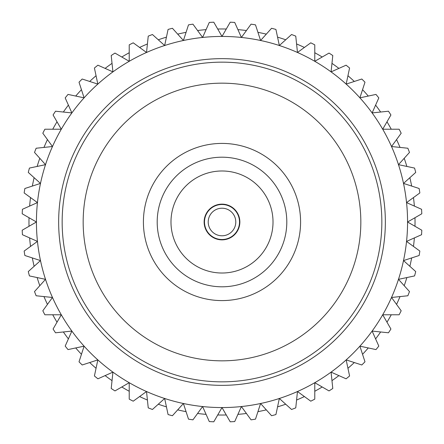<?xml version="1.0" encoding="UTF-8"?>
<svg xmlns="http://www.w3.org/2000/svg" width="444" height="444" viewBox="0 0 444 444"><rect width="100%" height="100%" fill="white"/><g stroke="black" fill="none" stroke-linecap="round" stroke-linejoin="round"><path stroke-width="0.67" d="M36.436 222A185.564 185.564 0 0 1 222 36.436A185.564 185.564 0 0 1 407.564 222L421.8 230.22A199.967 199.967 0 0 1 421.567 234.71L406.549 241.397L419.846 251.06A199.967 199.967 0 0 1 419.142 255.5L403.507 260.584L415.723 271.578A199.967 199.967 0 0 1 414.563 275.924L398.479 279.343L409.479 291.558A199.967 199.967 0 0 1 407.87 295.76L391.519 297.474L401.182 310.772A199.967 199.967 0 0 1 399.139 314.779L382.7 314.779L390.92 329.021A199.967 199.967 0 0 1 388.472 332.789L372.122 331.074L378.81 346.087A199.967 199.967 0 0 1 375.979 349.583L359.901 346.165L364.979 361.799A199.967 199.967 0 0 1 361.799 364.979L346.165 359.901L349.583 375.979A199.967 199.967 0 0 1 346.087 378.81L331.074 372.122L332.789 388.472A199.967 199.967 0 0 1 329.021 390.92L314.779 382.7L314.779 399.139A199.967 199.967 0 0 1 310.772 401.182L297.474 391.519L295.76 407.87A199.967 199.967 0 0 1 291.558 409.479L279.343 398.479L275.924 414.563A199.967 199.967 0 0 1 271.578 415.723L260.584 403.507L255.5 419.142A199.967 199.967 0 0 1 251.06 419.846L241.397 406.549L234.71 421.567A199.967 199.967 0 0 1 230.22 421.8L222 407.564L213.78 421.8A199.967 199.967 0 0 1 209.291 421.567L202.603 406.549L192.94 419.846A199.967 199.967 0 0 1 188.5 419.142L183.416 403.507L172.422 415.723A199.967 199.967 0 0 1 168.076 414.563L164.657 398.479L152.442 409.479A199.967 199.967 0 0 1 148.241 407.87L146.526 391.519L133.228 401.182A199.967 199.967 0 0 1 129.221 399.139L129.221 382.7L114.979 390.92A199.967 199.967 0 0 1 111.211 388.472L112.926 372.122L97.913 378.81A199.967 199.967 0 0 1 94.417 375.979L97.835 359.901L82.201 364.979A199.967 199.967 0 0 1 79.021 361.799L84.099 346.165L68.021 349.583A199.967 199.967 0 0 1 65.19 346.087L71.878 331.074L55.528 332.789A199.967 199.967 0 0 1 53.08 329.021L61.3 314.779L44.861 314.779A199.967 199.967 0 0 1 42.818 310.772L52.481 297.474L36.13 295.76A199.967 199.967 0 0 1 34.521 291.558L45.521 279.343L29.437 275.924A199.967 199.967 0 0 1 28.277 271.578L40.493 260.584L24.858 255.5A199.967 199.967 0 0 1 24.154 251.06L37.451 241.397L22.433 234.71A199.967 199.967 0 0 1 22.2 230.22L36.436 222L22.2 213.78A199.967 199.967 0 0 1 22.433 209.291L37.451 202.603L24.154 192.94A199.967 199.967 0 0 1 24.858 188.5L40.493 183.416L28.277 172.422A199.967 199.967 0 0 1 29.437 168.076L45.521 164.657L34.521 152.442A199.967 199.967 0 0 1 36.13 148.241L52.481 146.526L42.818 133.228A199.967 199.967 0 0 1 44.861 129.221L61.3 129.221L53.08 114.979A199.967 199.967 0 0 1 55.528 111.211L71.878 112.926L65.19 97.913A199.967 199.967 0 0 1 68.021 94.417L84.099 97.835L79.021 82.201A199.967 199.967 0 0 1 82.201 79.021L97.835 84.099L94.417 68.021A199.967 199.967 0 0 1 97.913 65.19L112.926 71.878L111.211 55.528A199.967 199.967 0 0 1 114.979 53.08L129.221 61.3L129.221 44.861A199.967 199.967 0 0 1 133.228 42.818L146.526 52.481L148.241 36.13A199.967 199.967 0 0 1 152.442 34.521L164.657 45.521L168.076 29.437A199.967 199.967 0 0 1 172.422 28.277L183.416 40.493L188.5 24.858A199.967 199.967 0 0 1 192.94 24.154L202.603 37.451L209.291 22.433A199.967 199.967 0 0 1 213.78 22.2L222 36.436L230.22 22.2A199.967 199.967 0 0 1 234.71 22.433L241.397 37.451L251.06 24.154A199.967 199.967 0 0 1 255.5 24.858L260.584 40.493L271.578 28.277A199.967 199.967 0 0 1 275.924 29.437L279.343 45.521L291.558 34.521A199.967 199.967 0 0 1 295.76 36.13L297.474 52.481L310.772 42.818A199.967 199.967 0 0 1 314.779 44.861L314.779 61.3L329.021 53.08A199.967 199.967 0 0 1 332.789 55.528L331.074 71.878L346.087 65.19A199.967 199.967 0 0 1 349.583 68.021L346.165 84.099L361.799 79.021A199.967 199.967 0 0 1 364.979 82.201L359.901 97.835L375.979 94.417A199.967 199.967 0 0 1 378.81 97.913L372.122 112.926L388.472 111.211A199.967 199.967 0 0 1 390.92 114.979L382.7 129.221L399.139 129.221A199.967 199.967 0 0 1 401.182 133.228L391.519 146.526L407.87 148.241A199.967 199.967 0 0 1 409.479 152.442L398.479 164.657L414.563 168.076A199.967 199.967 0 0 1 415.723 172.422L403.507 183.416L419.142 188.5A199.967 199.967 0 0 1 419.846 192.94L406.549 202.603L421.567 209.291A199.967 199.967 0 0 1 421.8 213.78L407.564 222A185.564 185.564 0 0 1 222 407.564A185.564 185.564 0 0 1 36.436 222A185.564 185.564 0 0 0 222 407.564A185.564 185.564 0 0 0 407.564 222M239.86 222A17.86 17.86 0 0 0 222 204.14A17.86 17.86 0 0 0 204.14 222A17.86 17.86 0 0 0 222 239.86A17.86 17.86 0 0 0 239.86 222M286.802 222A64.802 64.802 0 0 1 222 286.802A64.802 64.802 0 0 1 157.198 222A64.802 64.802 0 0 1 222 157.198A64.802 64.802 0 0 1 286.802 222M170.984 222A51.016 51.016 0 0 1 222 170.984A51.016 51.016 0 0 1 273.016 222A51.016 51.016 0 0 1 222 273.016A51.016 51.016 0 0 1 170.984 222M381.846 222A159.846 159.846 0 0 0 222 62.154A159.846 159.846 0 0 0 62.154 222A159.846 159.846 0 0 0 222 381.846A159.846 159.846 0 0 0 381.846 222M414.979 217.715A193.029 193.029 0 0 1 414.979 226.285M414.369 237.912A193.029 193.029 0 0 1 413.475 246.431M411.655 257.936A193.029 193.029 0 0 1 409.873 266.311M406.859 277.561A193.029 193.029 0 0 1 404.212 285.708M400.038 296.581A193.029 193.029 0 0 1 396.553 304.406M391.269 314.779A193.029 193.029 0 0 1 386.985 322.2M380.641 331.968A193.029 193.029 0 0 1 375.607 338.894M368.276 347.946A193.029 193.029 0 0 1 362.548 354.312M354.312 362.548A193.029 193.029 0 0 1 347.946 368.276M338.894 375.607A193.029 193.029 0 0 1 331.968 380.641M322.2 386.985A193.029 193.029 0 0 1 314.779 391.269M304.406 396.553A193.029 193.029 0 0 1 296.581 400.038M285.708 404.212A193.029 193.029 0 0 1 277.561 406.859M266.311 409.873A193.029 193.029 0 0 1 257.936 411.655M246.431 413.475A193.029 193.029 0 0 1 237.912 414.369M226.285 414.979A193.029 193.029 0 0 1 217.715 414.979M206.088 414.369A193.029 193.029 0 0 1 197.569 413.475M186.064 411.655A193.029 193.029 0 0 1 177.689 409.873M166.439 406.859A193.029 193.029 0 0 1 158.292 404.212M147.419 400.038A193.029 193.029 0 0 1 139.594 396.553M129.221 391.269A193.029 193.029 0 0 1 121.8 386.985M112.032 380.641A193.029 193.029 0 0 1 105.106 375.607M96.054 368.276A193.029 193.029 0 0 1 89.688 362.548M81.452 354.312A193.029 193.029 0 0 1 75.724 347.946M68.393 338.894A193.029 193.029 0 0 1 63.359 331.968M57.015 322.2A193.029 193.029 0 0 1 52.731 314.779M47.447 304.406A193.029 193.029 0 0 1 43.962 296.581M39.788 285.708A193.029 193.029 0 0 1 37.141 277.561M34.127 266.311A193.029 193.029 0 0 1 32.345 257.936M30.525 246.431A193.029 193.029 0 0 1 29.631 237.912M29.021 226.285A193.029 193.029 0 0 1 29.021 217.715M83.167 222A138.833 138.833 0 0 0 222 360.833A138.833 138.833 0 0 0 360.833 222A138.833 138.833 0 0 0 222 83.167A138.833 138.833 0 0 0 83.167 222M29.631 206.088A193.029 193.029 0 0 1 30.525 197.569M32.345 186.064A193.029 193.029 0 0 1 34.127 177.689M37.141 166.439A193.029 193.029 0 0 1 39.788 158.292M43.962 147.419A193.029 193.029 0 0 1 47.447 139.594M52.731 129.221A193.029 193.029 0 0 1 57.015 121.8M63.359 112.032A193.029 193.029 0 0 1 68.393 105.106M75.724 96.054A193.029 193.029 0 0 1 81.452 89.688M89.688 81.452A193.029 193.029 0 0 1 96.054 75.724M105.106 68.393A193.029 193.029 0 0 1 112.032 63.359M121.8 57.015A193.029 193.029 0 0 1 129.221 52.731M139.594 47.447A193.029 193.029 0 0 1 147.419 43.962M158.292 39.788A193.029 193.029 0 0 1 166.439 37.141M177.689 34.127A193.029 193.029 0 0 1 186.064 32.345M197.569 30.525A193.029 193.029 0 0 1 206.088 29.631M217.715 29.021A193.029 193.029 0 0 1 226.285 29.021M237.912 29.631A193.029 193.029 0 0 1 246.431 30.525M257.936 32.345A193.029 193.029 0 0 1 266.311 34.127M277.561 37.141A193.029 193.029 0 0 1 285.708 39.788M296.581 43.962A193.029 193.029 0 0 1 304.406 47.447M314.779 52.731A193.029 193.029 0 0 1 322.2 57.015M331.968 63.359A193.029 193.029 0 0 1 338.894 68.393M347.946 75.724A193.029 193.029 0 0 1 354.312 81.452M362.548 89.688A193.029 193.029 0 0 1 368.276 96.054M375.607 105.106A193.029 193.029 0 0 1 380.641 112.032M386.985 121.8A193.029 193.029 0 0 1 391.269 129.221M396.553 139.594A193.029 193.029 0 0 1 400.038 147.419M404.212 158.292A193.029 193.029 0 0 1 406.859 166.439M409.873 177.689A193.029 193.029 0 0 1 411.655 186.064M413.475 197.569A193.029 193.029 0 0 1 414.369 206.088M239.51 222A17.51 17.51 0 0 1 222 239.51A17.51 17.51 0 0 1 204.49 222A17.51 17.51 0 0 1 222 204.49A17.51 17.51 0 0 1 239.51 222M208.214 222A13.786 13.786 0 0 1 222 208.214A13.786 13.786 0 0 1 235.786 222A13.786 13.786 0 0 1 222 235.786A13.786 13.786 0 0 1 208.214 222M58.652 222A163.348 163.348 0 0 1 222 58.652A163.348 163.348 0 0 1 385.348 222A163.348 163.348 0 0 1 222 385.348A163.348 163.348 0 0 1 58.652 222M143.412 222A78.588 78.588 0 0 1 222 143.412A78.588 78.588 0 0 1 300.588 222A78.588 78.588 0 0 1 222 300.588A78.588 78.588 0 0 1 143.412 222"/></g></svg>
